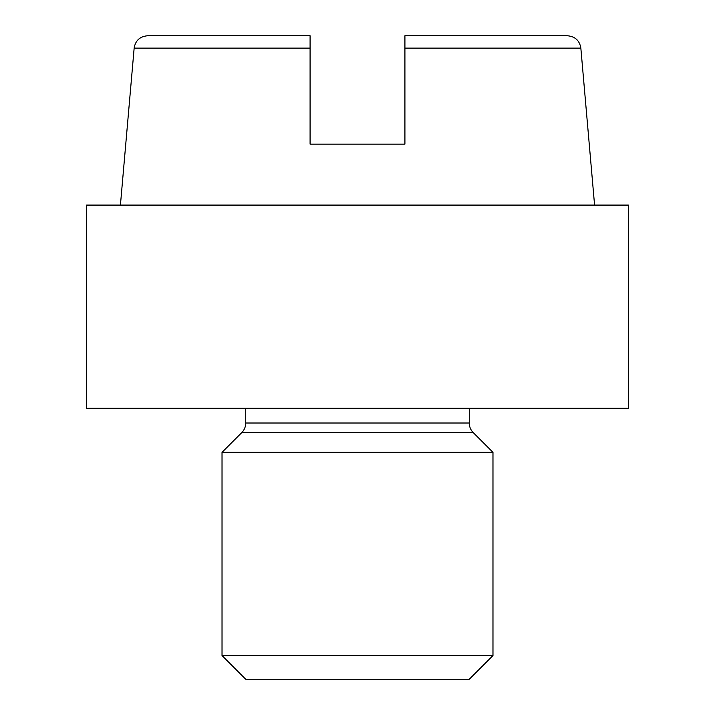 <?xml version="1.0" encoding="UTF-8"?>
<svg xmlns="http://www.w3.org/2000/svg" width="715" height="715" viewBox="0 0 715 715"><rect width="100%" height="100%" fill="white"/><g stroke="black" fill="none" stroke-linecap="round" stroke-linejoin="round"><path stroke-width="1.07" d="M628.449 408.301L86.551 408.301L86.551 205.089L628.449 205.089L628.449 408.301M469.263 408.301L469.263 423.012A13.549 13.549 90 0 0 473.232 432.593L241.768 432.593A13.549 13.549 -90 0 0 245.737 423.012L245.737 408.301M310.087 35.75L147.648 35.75L310.087 35.75L310.087 144.126L404.913 144.126L404.913 35.75L567.352 35.75C575.11 36.465 579.606 40.585 580.848 48.12C579.606 40.585 575.11 36.465 567.352 35.75C575.11 36.465 579.606 40.585 580.848 48.12L594.576 205.089M469.263 423.012A13.549 13.549 90 0 0 473.232 432.593A13.549 13.549 90 0 1 469.263 423.012L245.737 423.012M310.087 144.126L404.913 144.126L310.087 144.126M473.232 432.593L492.975 452.336L222.025 452.336L241.768 432.593M492.975 452.336L492.975 655.539L222.025 655.539L222.025 452.336M222.025 655.539L245.737 679.25L469.263 679.25L492.975 655.539M120.424 205.089L134.152 48.12L310.087 48.12M404.913 48.12L580.848 48.12M134.152 48.12C135.394 40.585 139.89 36.465 147.648 35.75C139.89 36.465 135.394 40.585 134.152 48.12C135.394 40.585 139.89 36.465 147.648 35.75"/></g></svg>
